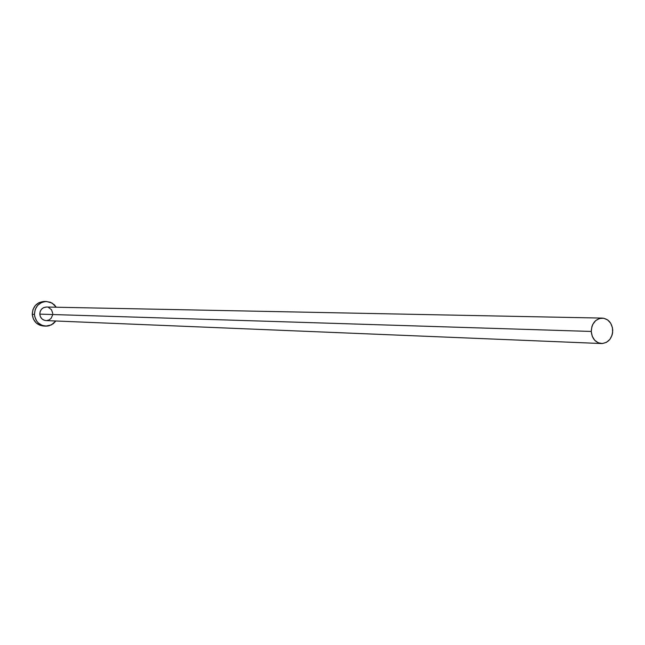 <?xml version="1.0" encoding="UTF-8"?>
<svg xmlns="http://www.w3.org/2000/svg" width="645" height="645" viewBox="0 0 645 645"><rect width="100%" height="100%" fill="white"/><g stroke="black" fill="none" stroke-linecap="round" stroke-linejoin="round"><path stroke-width="0.97" d="M46.037 320.589L44.07 320.194L41.893 318.824L40.393 316.695L39.788 314.123L591.255 331.449C591.755 323.306 595.432 318.856 602.293 318.106C608.469 318.888 611.952 322.919 612.742 330.2C612.226 338.44 608.485 342.89 601.511 343.535C595.448 342.664 592.029 338.641 591.255 331.449L39.788 314.123L40.175 311.503L41.498 309.237L43.546 307.665L46.456 307.028C42.28 307.423 40.071 309.785 39.788 314.123C40.272 317.953 42.344 320.105 46.013 320.589L601.462 343.535M46.376 301.481L44.191 301.457C36.733 302.215 32.758 306.496 32.258 314.308L34.459 314.373C34.951 306.536 38.942 302.239 46.424 301.481L52.052 303.045L56.276 307.23L54.269 304.714L50.334 302.223L45.787 301.489L43.489 301.828L41.296 302.634L37.563 305.48L35.161 309.608L34.459 314.373L32.258 314.308C33.121 321.194 36.846 325.104 43.441 326.015L45.666 326.128C39.055 325.209 35.314 321.291 34.459 314.373L34.782 316.776L36.741 321.137L38.289 322.935L42.239 325.419L46.803 326.128L49.093 325.773L53.269 323.726L55.849 320.992L51.382 324.911L45.666 326.128M52.705 314.825L51.076 318.38L49.036 319.952L46.577 320.589M48.52 307.439L51.527 309.793L52.777 313.502M44.239 301.457L39.079 302.602L35.362 305.448L32.968 309.552L32.258 314.308L33.355 318.969L36.088 322.839L40.022 325.306L43.497 326.023M591.255 331.449L592.239 336.279L594.714 340.27L598.302 342.817L602.446 343.527L606.518 342.31L609.904 339.351L612.089 335.102L612.621 332.683L612.46 327.741L610.71 323.258L607.638 319.928L603.712 318.243L599.519 318.477L595.706 320.589L592.844 324.266L591.917 326.531L591.255 331.449M46.424 307.028L602.253 318.098"/></g></svg>
